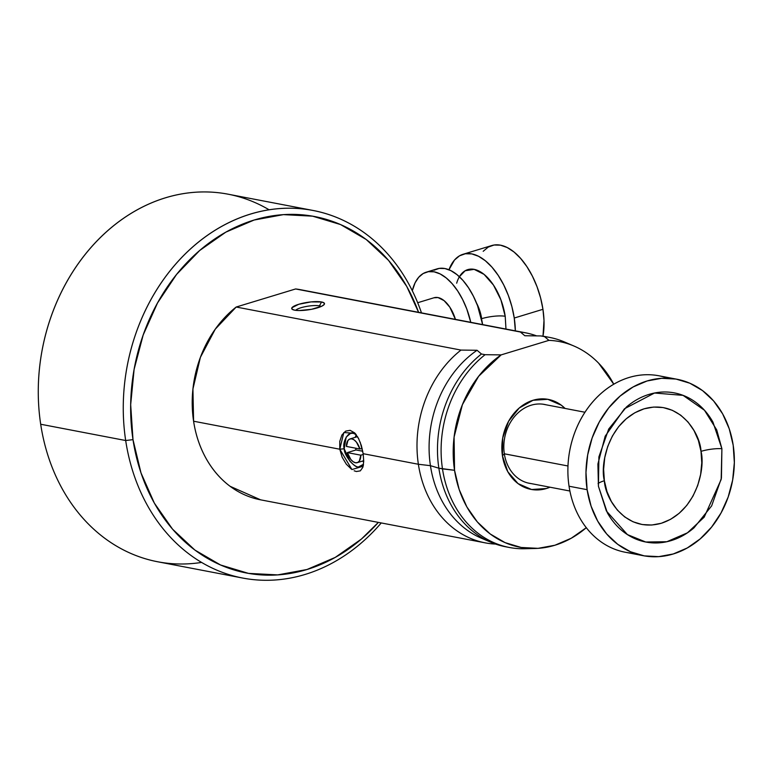 <?xml version="1.0" encoding="UTF-8"?>
<svg xmlns="http://www.w3.org/2000/svg" width="773" height="773" viewBox="0 0 773 773"><rect width="100%" height="100%" fill="white"/><g stroke="black" fill="none" stroke-linecap="round" stroke-linejoin="round"><path stroke-width="1.16" d="M351.377 469.153L346.294 464.167L342.139 457.21L339.791 449.219L344.207 448.765L349.754 461.008C353.435 464.959 356.295 466.969 358.343 467.027L362.605 465.733L358.343 467.027L360.749 466.969L363.513 464.254L358.343 467.027C354.672 467.936 344.053 455.703 344.207 448.765L339.791 449.219L351.947 469.559L363.155 466.206L363.387 465.114M321.23 306.466A13.363 3.034 -8.6 0 0 319.433 305.857L321.568 301.972A16.571 3.768 171.4 0 1 324.167 304.533A16.571 3.768 171.4 0 1 311.393 309.326A16.571 3.768 171.4 0 1 294.619 310.166L299.219 310.543L311.567 309.297L321.887 306.156L324.235 304.436L324.119 302.968L321.568 301.972L311.017 301.905L298.755 304.282L291.962 307.702L292.068 309.171L294.619 310.166A16.571 3.768 171.4 0 1 292.291 309.355A16.571 3.768 171.4 0 1 301.141 303.625A16.571 3.768 171.4 0 1 321.568 301.972L319.433 305.857A13.363 3.034 171.4 0 1 321.23 306.466M355.918 434.474L353.242 433.257C349.087 430.658 341.898 441.528 344.207 448.765L346.149 437.122L350.546 433.411L353.242 433.257L356.314 434.793M504.334 453.819A40.157 32.881 100.8 0 0 531.099 483.589A40.157 32.881 -79.2 0 1 529.428 483.318A40.157 32.881 -79.2 0 1 504.334 453.819A40.157 32.881 -79.2 0 1 544.53 404.453A40.157 32.881 -79.2 0 1 546.192 404.82A40.157 32.881 100.8 0 0 504.334 453.819L502.431 455.732L504.334 453.819L567.981 465.984L504.325 453.79M549.97 487.203A45.82 37.519 -79.2 0 1 502.431 455.732L507.813 471.752L518.055 483.608L531.592 489.502L546.356 488.526L549.98 487.203M313.046 210.459L228.054 194.187A187.134 153.257 100.8 0 0 40.689 424.242L125.68 440.523L132.995 439.644A181.462 148.619 -79.2 0 1 237.842 226.122A181.462 148.619 -79.2 0 1 418.589 312.321L406.753 286.445L388.548 260.385L366.199 239.485L340.555 224.557L312.601 216.16L283.411 214.633L254.124 220.034L225.842 232.142L199.666 250.51L176.592 274.415L157.528 302.939L143.179 334.999L134.106 369.359L130.676 404.694L132.995 439.644L125.68 440.523A187.134 153.257 -79.2 0 1 313.046 210.459A187.134 153.257 -79.2 0 1 421.478 312.881A187.134 153.257 100.8 0 0 235.436 219.629A187.134 153.257 100.8 0 0 125.68 440.523L40.689 424.242A187.134 153.257 -79.2 0 1 103.534 234.519A187.134 153.257 -79.2 0 1 269.12 209.802M319.626 307.123L319.433 305.857L319.626 307.123M573.837 345.975L564.319 341.917A106.945 87.581 100.8 0 0 544.521 336.622L548.936 340.362A104.713 85.755 -79.2 0 1 573.837 345.975A104.713 85.755 -79.2 0 1 613.772 384.229L598.669 363.213C591.828 356.169 584.146 350.691 575.643 346.777C567.14 342.874 558.232 340.729 548.936 340.362L501.155 354.884L485.086 354.701L481.473 354.005L477.057 350.275A104.713 85.755 100.8 0 0 430.435 465.675L438.861 468.196A106.945 87.581 100.8 0 0 505.706 546.782L509.32 547.477A106.945 87.581 -79.2 0 1 442.485 468.882A106.945 87.581 100.8 0 0 524.703 548.733L535.051 548.482A104.713 85.755 -79.2 0 1 454.543 470.293L438.861 468.196A106.945 87.581 -79.2 0 1 481.473 354.005A106.945 87.581 100.8 0 0 438.861 468.196L430.435 465.675A104.713 85.755 100.8 0 0 481.424 538.211L490.942 542.269A106.945 87.581 -79.2 0 1 438.861 468.196L442.485 468.882A106.945 87.581 -79.2 0 1 485.086 354.701A106.945 87.581 100.8 0 0 442.485 468.882L454.543 470.293A104.713 85.755 -79.2 0 1 501.155 354.884L548.936 340.362L544.521 336.622A106.945 87.581 -79.2 0 1 549.555 337.405A106.945 87.581 -79.2 0 1 569.005 344.12M586.292 527.698A104.713 85.755 -79.2 0 1 535.051 548.482M549.555 337.405L545.941 336.719A106.945 87.581 100.8 0 0 540.897 335.936L544.521 336.622L540.897 335.936A106.945 87.581 -79.2 0 1 547.738 337.086M529.901 548.424A106.945 87.581 -79.2 0 1 509.32 547.477M507.513 547.1A106.945 87.581 -79.2 0 1 490.942 542.269M525.447 332.786L300.668 289.74A106.945 87.581 100.8 0 0 295.624 288.957L520.413 332.013L524.828 335.743L540.897 335.936L524.828 335.743L520.413 332.013A106.945 87.581 -79.2 0 1 525.447 332.786A106.945 87.581 -79.2 0 1 536.53 335.849A106.945 87.581 100.8 0 0 520.413 332.013L295.624 288.957L236.2 307.026A106.945 87.581 100.8 0 0 193.588 421.217A106.945 87.581 100.8 0 0 260.433 499.802L485.212 542.859A106.945 87.581 -79.2 0 1 418.377 464.264A106.945 87.581 100.8 0 0 495.599 544.076A106.945 87.581 -79.2 0 1 485.212 542.859M486.217 540.056A104.713 85.755 -79.2 0 1 430.435 465.675L418.377 464.264L363.175 453.693L363.716 461.336L362.827 467.336L360.324 470.863L356.363 471.52L354.15 470.796M358.807 438.987L355.078 433.324L343.821 432.532L339.791 449.219L193.588 421.217L339.791 449.219L339.753 441.441L341.888 435.035L345.618 431.131L350.13 430.329L354.623 432.87L358.401 438.175L361.368 445.596L363.175 453.693L418.377 464.264A106.945 87.581 -79.2 0 1 460.979 350.082L236.2 307.026L215.271 329.153L200.391 357.348L192.931 389.012L193.588 421.217C195.656 434.87 199.849 447.335 206.169 458.611C212.488 469.887 220.46 479.105 230.074 486.285L260.627 499.841M201.579 562.425A187.134 153.257 -79.2 0 1 40.689 424.242A187.134 153.257 100.8 0 0 157.653 561.768L242.645 578.04A187.134 153.257 -79.2 0 1 125.68 440.523A187.134 153.257 100.8 0 0 227.687 574.213A187.134 153.257 100.8 0 0 381.244 522.944A187.134 153.257 -79.2 0 1 242.645 578.04M378.355 522.393L361.426 539.032L335.25 557.401L306.978 569.508L277.681 574.899L248.491 573.382L220.547 564.986L194.893 550.057L172.543 529.157L154.339 503.097L140.986 472.873L132.995 439.644A181.462 148.619 -79.2 0 0 230.364 568.773A181.462 148.619 -79.2 0 0 378.355 522.393M586.349 527.65L571.247 538.24L554.927 545.236L538.027 548.347L521.186 547.468L505.059 542.627L490.256 534.008L477.356 521.949L466.853 506.904L459.152 489.464L454.543 470.293L454.089 437.093L462.409 404.646L478.651 376.277L501.155 354.884L485.086 354.701L481.473 354.005L477.057 350.275L460.979 350.082A106.945 87.581 100.8 0 0 418.377 464.264L430.435 465.675A104.713 85.755 -79.2 0 1 477.057 350.275L460.979 350.082L236.2 307.026L295.624 288.957M565.063 408.434L561.304 405.197L547.777 399.303L533.012 400.288L519.263 407.98L508.624 421.217L502.711 437.982L502.431 455.732A45.82 37.519 -79.2 0 1 521.321 406.318A45.82 37.519 -79.2 0 1 565.053 408.434M295.663 310.331A13.363 3.034 171.4 0 1 306.04 306.514A13.363 3.034 171.4 0 1 319.433 305.857A13.363 3.034 -8.6 0 0 306.04 306.514A13.363 3.034 -8.6 0 0 295.663 310.331M363.175 453.693L360.17 442.127M481.656 318.679A17.112 3.884 171.4 0 1 505.213 316.292A17.112 3.884 -8.6 0 0 481.656 318.679A26.736 14.088 -106.9 0 0 476.506 303.026A26.736 14.088 73.1 0 1 481.656 318.679M456.679 283.198A43.839 23.103 73.1 0 1 481.956 272.801A43.839 23.103 73.1 0 1 505.213 316.292L505.977 329.056M483.193 251.302L488.227 247.089L494.063 245.022L500.479 245.176L507.223 247.544L514.055 252.037L520.693 258.482L526.896 266.637L532.413 276.174L537.042 286.744L540.598 297.934L542.946 309.306L514.248 318.032A59.879 31.558 73.1 0 1 515.349 330.854L514.248 318.032L542.946 309.306L543.999 320.428L542.984 336.216A59.879 31.558 -106.9 0 0 542.946 309.306A59.879 31.558 -106.9 0 0 491.773 245.543L463.085 254.269A59.879 31.558 73.1 0 1 514.248 318.032L511.9 306.659L508.344 295.47L503.716 284.899L498.199 275.362L492.005 267.207L485.357 260.762L478.535 256.269L471.781 253.902L465.365 253.747L459.529 255.815L454.505 260.028L448.968 269.767A59.879 31.558 73.1 0 1 463.085 254.269M459.384 276.744L465.153 270.753L474.12 269.352L484.062 274.376L493.464 285.063L500.885 299.779L505.213 316.292M433.953 270.25L439.161 268.405L444.89 268.54L450.92 270.656L457.017 274.666L462.95 280.425L468.477 287.701L473.405 296.223L477.54 305.654L482.623 324.583A53.463 28.176 -106.9 0 0 437.122 268.869L426.338 272.154A53.463 28.176 73.1 0 1 470.757 322.312L466.757 308.929L462.621 299.499L457.693 290.977L452.166 283.701L446.234 277.951L440.137 273.932L434.107 271.816L428.377 271.681L423.169 273.526L418.686 277.294L415.082 282.821L412.309 290.745A53.463 28.176 73.1 0 1 426.338 272.154M433.914 297.789L438.001 297.566L444.069 300.629L449.799 307.142L455.432 319.384A26.736 14.088 -106.9 0 0 434.117 297.731L417.691 302.726M356.024 449.954A12.407 6.532 73.1 0 1 355.57 448.176A12.407 6.532 73.1 0 0 356.024 449.954L362.75 451.248L356.024 449.954L347.338 452.601L356.024 449.954M360.836 455.191A12.407 6.532 73.1 0 1 357.232 462.669A12.407 6.532 73.1 0 1 347.338 452.601L350.797 459.462L353.087 461.684L355.425 462.747L357.58 462.544L359.31 461.095L360.836 455.191L347.338 452.601L360.836 455.191L363.281 454.447L360.836 455.191M363.697 462.012A17.112 9.015 73.1 0 1 362.595 461.046L363.697 462.012M355.377 437.305A17.112 9.015 73.1 0 1 356.208 434.706L355.367 437.305M359.909 449.007L362.122 448.34L359.909 449.007L356.44 442.146L354.16 439.924L351.812 438.861L349.667 439.064L347.927 440.513L346.401 446.427A12.407 6.532 73.1 0 1 350.014 438.938A12.407 6.532 73.1 0 1 359.909 449.007L346.401 446.427L359.909 449.007M677.061 379.263A89.823 73.561 -79.2 0 1 733.2 445.267L734.35 462.573L732.649 480.062L728.156 497.068L721.054 512.934L711.614 527.051L700.203 538.887L687.245 547.98L673.244 553.97L658.741 556.637L644.295 555.884L630.459 551.738L617.772 544.347L606.699 533.998L597.693 521.099L591.084 506.141L587.122 489.686L569.044 486.227L587.122 489.686A89.823 73.561 -79.2 0 1 677.061 379.263L658.983 375.794A89.823 73.561 100.8 0 0 569.044 486.227A89.823 73.561 -79.2 0 1 594.485 399.941A89.823 73.561 -79.2 0 1 667.882 378.219M598.07 483.579A16.9 3.836 171.4 0 1 604.37 480.738C604.959 498.073 625.463 533.36 661.34 523.263C696.985 511.61 705.478 467.501 701.005 451.355A16.9 3.836 171.4 0 1 721.895 448.707L721.17 479.492L704.184 517.166L687.448 532.819L666.848 541.728L645.716 542.008L627.405 534.587L606.37 510.963L598.428 486.256L597.906 463.974L605.172 436.204L624.478 408.762L654.518 393.022L683.061 395.361L704.474 410.26L716.716 429.894L721.895 448.707A16.9 3.836 -8.6 0 0 701.005 451.355L701.768 462.795L700.647 474.371L697.671 485.618L692.975 496.121L686.733 505.465L679.177 513.291L670.606 519.301L661.34 523.263L651.755 525.031L642.199 524.538L633.039 521.785L624.642 516.895L617.327 510.054L611.366 501.522L606.989 491.618L604.37 480.738L603.616 469.298L604.737 457.722L607.713 446.475L612.409 435.982L618.651 426.638L626.207 418.811L634.778 412.792L644.035 408.83L653.629 407.062L663.186 407.564L672.336 410.308L680.742 415.198L688.057 422.039L694.019 430.58L698.396 440.475L701.005 451.355C700.415 434.03 679.921 398.733 644.035 408.83C608.39 420.483 599.896 464.592 604.37 480.738A16.9 3.836 -8.6 0 0 598.07 483.579M587.122 489.686L585.982 472.39L587.683 454.901L592.166 437.895L599.268 422.029L608.709 407.902L620.13 396.066L633.087 386.983L647.088 380.983L661.582 378.316L676.027 379.07L689.864 383.224L702.56 390.616L713.624 400.955L722.639 413.864L729.248 428.822L733.2 445.267A89.823 73.561 -79.2 0 1 643.271 555.7A89.823 73.561 -79.2 0 1 587.122 489.686M598.428 486.256L607.356 512.799C611.849 520.799 617.501 527.35 624.333 532.452C631.155 537.544 638.633 540.791 646.75 542.202C654.876 543.612 663.031 543.071 671.225 540.588C679.409 538.095 687.004 533.843 693.999 527.833L711.633 505.9L721.431 478.11L721.895 448.707L712.967 422.155C708.483 414.154 702.821 407.603 696 402.511C689.178 397.419 681.699 394.162 673.573 392.752C665.447 391.341 657.292 391.882 649.107 394.375C640.923 396.858 633.329 401.11 626.323 407.12L608.689 429.063L598.901 456.843L598.428 486.256M634.362 553.275A89.823 73.561 -79.2 0 1 569.044 486.227A89.823 73.561 100.8 0 0 625.193 552.231L643.271 555.7M355.696 434.011L355.039 433.315M357.271 462.66L363.725 460.698M350.014 438.938L357.551 436.639M542.859 404.182L584.977 412.251M626.217 533.795L627.405 534.587M652.509 393.447L654.518 393.022M527.766 482.951L569.894 491.019"/></g></svg>
